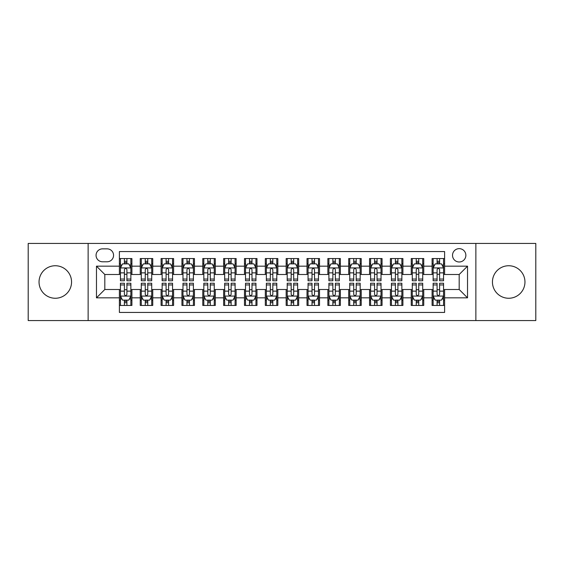 <?xml version="1.0" encoding="UTF-8"?>
<svg xmlns="http://www.w3.org/2000/svg" width="564" height="564" viewBox="0 0 564 564"><rect width="100%" height="100%" fill="white"/><g stroke="black" fill="none" stroke-linecap="round" stroke-linejoin="round"><path stroke-width="0.85" d="M508.7 265.743A16.257 16.257 0 0 0 492.442 282A16.257 16.257 0 0 0 508.7 298.257A16.257 16.257 0 0 0 524.957 282A16.257 16.257 0 0 0 508.7 265.743M55.3 265.743A16.257 16.257 0 0 0 39.043 282A16.257 16.257 0 0 0 55.3 298.257A16.257 16.257 0 0 0 71.557 282A16.257 16.257 0 0 0 55.3 265.743M459.188 248.646A6.669 6.669 0 0 0 452.518 255.316A6.669 6.669 0 0 0 459.188 261.985A6.669 6.669 0 0 0 465.864 255.316A6.669 6.669 0 0 0 459.188 248.646M475.868 320.563L535.8 320.563L535.8 243.436L475.868 243.436L475.868 320.563L88.132 320.563L88.132 243.436L28.2 243.436L28.2 320.563L88.132 320.563M444.601 258.552L432.094 258.552L432.094 266.159L423.754 266.159L423.754 274.499L432.094 274.499L432.094 266.159M423.754 266.159L423.754 258.552L411.248 258.552L411.248 266.159L402.907 266.159L402.907 274.499L411.248 274.499L411.248 266.159M402.907 266.159L402.907 258.552L390.401 258.552L390.401 266.159L382.061 266.159L382.061 274.499L390.401 274.499L390.401 266.159M382.061 266.159L382.061 258.552L369.554 258.552L369.554 266.159L361.214 266.159L361.214 274.499L369.554 274.499L369.554 266.159M361.214 266.159L361.214 258.552L348.707 258.552L348.707 266.159L340.367 266.159L340.367 274.499L348.707 274.499L348.707 266.159M340.367 266.159L340.367 258.552L327.86 258.552L327.86 266.159L319.52 266.159L319.52 274.499L327.86 274.499L327.86 266.159M319.52 266.159L319.52 258.552L307.013 258.552L307.013 266.159L298.68 266.159L298.68 274.499L307.013 274.499L307.013 266.159M298.68 266.159L298.68 258.552L286.167 258.552L286.167 266.159L277.833 266.159L277.833 274.499L286.167 274.499L286.167 266.159M277.833 266.159L277.833 258.552L265.32 258.552L265.32 266.159L256.987 266.159L256.987 274.499L265.32 274.499L265.32 266.159M256.987 266.159L256.987 258.552L244.48 258.552L244.48 266.159L236.14 266.159L236.14 274.499L244.48 274.499L244.48 266.159M236.14 266.159L236.14 258.552L223.633 258.552L223.633 266.159L215.293 266.159L215.293 274.499L223.633 274.499L223.633 266.159M215.293 266.159L215.293 258.552L202.786 258.552L202.786 266.159L194.446 266.159L194.446 274.499L202.786 274.499L202.786 266.159M194.446 266.159L194.446 258.552L181.939 258.552L181.939 266.159L173.599 266.159L173.599 274.499L181.939 274.499L181.939 266.159M173.599 266.159L173.599 258.552L161.093 258.552L161.093 266.159L152.752 266.159L152.752 274.499L161.093 274.499L161.093 266.159M152.752 266.159L152.752 258.552L140.246 258.552L140.246 274.499L131.905 274.499L131.905 258.552L119.399 258.552M119.399 305.448L131.905 305.448L131.905 289.501L140.246 289.501L140.246 305.448L152.752 305.448L152.752 289.501L161.093 289.501L161.093 297.841L152.752 297.841M161.093 297.841L161.093 305.448L173.599 305.448L173.599 289.501L181.939 289.501L181.939 297.841L173.599 297.841M181.939 297.841L181.939 305.448L194.446 305.448L194.446 289.501L202.786 289.501L202.786 297.841L194.446 297.841M202.786 297.841L202.786 305.448L215.293 305.448L215.293 289.501L223.633 289.501L223.633 297.841L215.293 297.841M223.633 297.841L223.633 305.448L236.14 305.448L236.14 289.501L244.48 289.501L244.48 297.841L236.14 297.841M244.48 297.841L244.48 305.448L256.987 305.448L256.987 289.501L265.32 289.501L265.32 297.841L256.987 297.841M265.32 297.841L265.32 305.448L277.833 305.448L277.833 289.501L286.167 289.501L286.167 297.841L277.833 297.841M286.167 297.841L286.167 305.448L298.68 305.448L298.68 289.501L307.013 289.501L307.013 297.841L298.68 297.841M307.013 297.841L307.013 305.448L319.52 305.448L319.52 289.501L327.86 289.501L327.86 297.841L319.52 297.841M327.86 297.841L327.86 305.448L340.367 305.448L340.367 289.501L348.707 289.501L348.707 297.841L340.367 297.841M348.707 297.841L348.707 305.448L361.214 305.448L361.214 289.501L369.554 289.501L369.554 297.841L361.214 297.841M369.554 297.841L369.554 305.448L382.061 305.448L382.061 289.501L390.401 289.501L390.401 297.841L382.061 297.841M390.401 297.841L390.401 305.448L402.907 305.448L402.907 289.501L411.248 289.501L411.248 297.841L402.907 297.841M411.248 297.841L411.248 305.448L423.754 305.448L423.754 289.501L432.094 289.501L432.094 297.841L423.754 297.841M102.514 261.781L107.104 261.781A6.465 6.465 0 0 0 113.561 255.316A6.465 6.465 0 0 0 107.104 248.858L102.514 248.858A6.465 6.465 0 0 0 96.056 255.316A6.465 6.465 0 0 0 102.514 261.781M475.868 243.436L88.132 243.436M444.601 266.159L444.601 251.565L119.399 251.565L119.399 274.499L104.812 274.499L104.812 289.501L119.399 289.501L119.399 312.435L444.601 312.435L444.601 289.501L459.188 289.501L459.188 274.499L444.601 274.499L444.601 266.159L467.528 266.159L467.528 297.841L444.601 297.841M119.399 297.841L96.472 297.841L96.472 266.159L119.399 266.159M432.094 297.841L432.094 305.448L444.601 305.448M119.399 263.762L120.442 263.762M124.404 263.762L126.907 263.762M130.869 263.762L131.905 263.762M119.399 274.287L120.442 274.287M124.404 274.287L126.907 274.287M130.869 274.287L131.905 274.287M119.399 289.713L120.442 289.713M124.404 289.713L126.907 289.713M130.869 289.713L131.905 289.713M119.399 300.238L120.442 300.238M124.404 300.238L126.907 300.238M130.869 300.238L131.905 300.238M140.246 274.287L141.289 274.287M145.251 274.287L147.754 274.287M151.716 274.287L152.752 274.287M140.246 263.762L141.289 263.762M145.251 263.762L147.754 263.762M151.716 263.762L152.752 263.762M140.246 289.713L141.289 289.713M145.251 289.713L147.754 289.713M151.716 289.713L152.752 289.713M140.246 300.238L141.289 300.238M145.251 300.238L147.754 300.238M151.716 300.238L152.752 300.238M161.093 289.713L162.136 289.713M166.098 289.713L168.601 289.713M172.556 289.713L173.599 289.713M161.093 300.238L162.136 300.238M166.098 300.238L168.601 300.238M172.556 300.238L173.599 300.238M161.093 263.762L162.136 263.762M166.098 263.762L168.601 263.762M172.556 263.762L173.599 263.762M161.093 274.287L162.136 274.287M166.098 274.287L168.601 274.287M172.556 274.287L173.599 274.287M181.939 289.713L182.983 289.713M186.945 289.713L189.441 289.713M193.403 289.713L194.446 289.713M181.939 300.238L182.983 300.238M186.945 300.238L189.441 300.238M193.403 300.238L194.446 300.238M181.939 263.762L182.983 263.762M186.945 263.762L189.441 263.762M193.403 263.762L194.446 263.762M181.939 274.287L182.983 274.287M186.945 274.287L189.441 274.287M193.403 274.287L194.446 274.287M202.786 289.713L203.83 289.713M207.792 289.713L210.287 289.713M214.249 289.713L215.293 289.713M202.786 300.238L203.83 300.238M207.792 300.238L210.287 300.238M214.249 300.238L215.293 300.238M202.786 263.762L203.83 263.762M207.792 263.762L210.287 263.762M214.249 263.762L215.293 263.762M202.786 274.287L203.83 274.287M207.792 274.287L210.287 274.287M214.249 274.287L215.293 274.287M223.633 289.713L224.676 289.713M228.631 289.713L231.134 289.713M235.096 289.713L236.14 289.713M223.633 300.238L224.676 300.238M228.631 300.238L231.134 300.238M235.096 300.238L236.14 300.238M223.633 263.762L224.676 263.762M228.631 263.762L231.134 263.762M235.096 263.762L236.14 263.762M223.633 274.287L224.676 274.287M228.631 274.287L231.134 274.287M235.096 274.287L236.14 274.287M244.48 289.713L245.516 289.713M249.478 289.713L251.981 289.713M255.943 289.713L256.987 289.713M244.48 300.238L245.516 300.238M249.478 300.238L251.981 300.238M255.943 300.238L256.987 300.238M244.48 263.762L245.516 263.762M249.478 263.762L251.981 263.762M255.943 263.762L256.987 263.762M244.48 274.287L245.516 274.287M249.478 274.287L251.981 274.287M255.943 274.287L256.987 274.287M265.32 289.713L266.363 289.713M270.325 289.713L272.828 289.713M276.79 289.713L277.833 289.713M265.32 300.238L266.363 300.238M270.325 300.238L272.828 300.238M276.79 300.238L277.833 300.238M265.32 263.762L266.363 263.762M270.325 263.762L272.828 263.762M276.79 263.762L277.833 263.762M265.32 274.287L266.363 274.287M270.325 274.287L272.828 274.287M276.79 274.287L277.833 274.287M286.167 289.713L287.21 289.713M291.172 289.713L293.675 289.713M297.637 289.713L298.68 289.713M286.167 300.238L287.21 300.238M291.172 300.238L293.675 300.238M297.637 300.238L298.68 300.238M286.167 263.762L287.21 263.762M291.172 263.762L293.675 263.762M297.637 263.762L298.68 263.762M286.167 274.287L287.21 274.287M291.172 274.287L293.675 274.287M297.637 274.287L298.68 274.287M307.013 289.713L308.057 289.713M312.019 289.713L314.522 289.713M318.484 289.713L319.52 289.713M307.013 300.238L308.057 300.238M312.019 300.238L314.522 300.238M318.484 300.238L319.52 300.238M307.013 263.762L308.057 263.762M312.019 263.762L314.522 263.762M318.484 263.762L319.52 263.762M307.013 274.287L308.057 274.287M312.019 274.287L314.522 274.287M318.484 274.287L319.52 274.287M327.86 289.713L328.904 289.713M332.866 289.713L335.368 289.713M339.324 289.713L340.367 289.713M327.86 300.238L328.904 300.238M332.866 300.238L335.368 300.238M339.324 300.238L340.367 300.238M327.86 263.762L328.904 263.762M332.866 263.762L335.368 263.762M339.324 263.762L340.367 263.762M327.86 274.287L328.904 274.287M332.866 274.287L335.368 274.287M339.324 274.287L340.367 274.287M348.707 289.713L349.75 289.713M353.713 289.713L356.208 289.713M360.17 289.713L361.214 289.713M348.707 300.238L349.75 300.238M353.713 300.238L356.208 300.238M360.17 300.238L361.214 300.238M348.707 263.762L349.75 263.762M353.713 263.762L356.208 263.762M360.17 263.762L361.214 263.762M348.707 274.287L349.75 274.287M353.713 274.287L356.208 274.287M360.17 274.287L361.214 274.287M369.554 289.713L370.597 289.713M374.559 289.713L377.055 289.713M381.017 289.713L382.061 289.713M369.554 300.238L370.597 300.238M374.559 300.238L377.055 300.238M381.017 300.238L382.061 300.238M369.554 263.762L370.597 263.762M374.559 263.762L377.055 263.762M381.017 263.762L382.061 263.762M369.554 274.287L370.597 274.287M374.559 274.287L377.055 274.287M381.017 274.287L382.061 274.287M390.401 289.713L391.444 289.713M395.399 289.713L397.902 289.713M401.864 289.713L402.907 289.713M390.401 300.238L391.444 300.238M395.399 300.238L397.902 300.238M401.864 300.238L402.907 300.238M390.401 263.762L391.444 263.762M395.399 263.762L397.902 263.762M401.864 263.762L402.907 263.762M390.401 274.287L391.444 274.287M395.399 274.287L397.902 274.287M401.864 274.287L402.907 274.287M411.248 289.713L412.284 289.713M416.246 289.713L418.749 289.713M422.711 289.713L423.754 289.713M411.248 300.238L412.284 300.238M416.246 300.238L418.749 300.238M422.711 300.238L423.754 300.238M411.248 263.762L412.284 263.762M416.246 263.762L418.749 263.762M422.711 263.762L423.754 263.762M411.248 274.287L412.284 274.287M416.246 274.287L418.749 274.287M422.711 274.287L423.754 274.287M432.094 289.713L433.131 289.713M437.093 289.713L439.596 289.713M443.558 289.713L444.601 289.713M432.094 300.238L433.131 300.238M437.093 300.238L439.596 300.238M443.558 300.238L444.601 300.238M432.094 263.762L433.131 263.762M437.093 263.762L439.596 263.762M443.558 263.762L444.601 263.762M432.094 274.287L433.131 274.287M437.093 274.287L439.596 274.287M443.558 274.287L444.601 274.287M104.812 274.499L96.472 266.159M104.812 289.501L96.472 297.841M467.528 266.159L459.188 274.499M467.528 297.841L459.188 289.501M126.907 261.259L124.404 261.259M130.869 279.053L126.907 279.053L126.907 280.752L130.869 280.752L130.869 268.034L128.782 263.867L122.529 263.867L120.442 268.034L120.442 280.752L124.404 280.752L124.404 279.053L120.442 279.053M120.442 268.034L120.442 258.552M130.869 268.034L130.869 258.552M124.404 263.867L124.404 258.552M126.907 258.552L126.907 263.867M126.907 279.053L126.907 269.599C126.075 267.992 125.236 267.992 124.404 269.599L124.404 279.053M124.404 302.741L126.907 302.741M120.442 284.947L124.404 284.947L124.404 283.248L120.442 283.248L120.442 295.966L122.529 300.133L128.782 300.133L130.869 295.966L130.869 283.248L126.907 283.248L126.907 284.947L130.869 284.947M130.869 295.966L130.869 305.448M120.442 295.966L120.442 305.448M126.907 300.133L126.907 305.448M124.404 305.448L124.404 300.133M124.404 284.947L124.404 294.401C125.236 296.008 126.068 296.008 126.907 294.401L126.907 284.947M147.754 261.259L145.251 261.259M151.716 279.053L147.754 279.053L147.754 280.752L151.716 280.752L151.716 268.034L149.629 263.867L143.376 263.867L141.289 268.034L141.289 280.752L145.251 280.752L145.251 279.053L141.289 279.053M141.289 268.034L141.289 258.552M151.716 268.034L151.716 258.552M145.251 263.867L145.251 258.552M147.754 258.552L147.754 263.867M147.754 279.053L147.754 269.599C146.922 267.992 146.083 267.992 145.251 269.599L145.251 279.053M168.601 261.259L166.098 261.259M172.556 279.053L168.601 279.053L168.601 280.752L172.556 280.752L172.556 268.034L170.476 263.867L164.223 263.867L162.136 268.034L162.136 280.752L166.098 280.752L166.098 279.053L162.136 279.053M162.136 268.034L162.136 258.552M172.556 268.034L172.556 258.552M166.098 263.867L166.098 258.552M168.601 258.552L168.601 263.867M168.601 279.053L168.601 269.599C167.762 267.992 166.93 267.992 166.098 269.599L166.098 279.053M189.441 261.259L186.945 261.259M193.403 279.053L189.441 279.053L189.441 280.752L193.403 280.752L193.403 268.034L191.323 263.867L185.07 263.867L182.983 268.034L182.983 280.752L186.945 280.752L186.945 279.053L182.983 279.053M182.983 268.034L182.983 258.552M193.403 268.034L193.403 258.552M186.945 263.867L186.945 258.552M189.441 258.552L189.441 263.867M189.441 279.053L189.441 269.599C188.609 267.992 187.777 267.992 186.945 269.599L186.945 279.053M210.287 261.259L207.792 261.259M214.249 279.053L210.287 279.053L210.287 280.752L214.249 280.752L214.249 268.034L212.163 263.867L205.909 263.867L203.83 268.034L203.83 280.752L207.792 280.752L207.792 279.053L203.83 279.053M203.83 268.034L203.83 258.552M214.249 268.034L214.249 258.552M207.792 263.867L207.792 258.552M210.287 258.552L210.287 263.867M210.287 279.053L210.287 269.599C209.456 267.992 208.624 267.992 207.792 269.599L207.792 279.053M145.251 302.741L147.754 302.741M141.289 284.947L145.251 284.947L145.251 283.248L141.289 283.248L141.289 295.966L143.376 300.133L149.629 300.133L151.716 295.966L151.716 283.248L147.754 283.248L147.754 284.947L151.716 284.947M151.716 295.966L151.716 305.448M141.289 295.966L141.289 305.448M147.754 300.133L147.754 305.448M145.251 305.448L145.251 300.133M145.251 284.947L145.251 294.401C146.083 296.008 146.915 296.008 147.754 294.401L147.754 284.947M166.098 302.741L168.601 302.741M162.136 284.947L166.098 284.947L166.098 283.248L162.136 283.248L162.136 295.966L164.223 300.133L170.476 300.133L172.556 295.966L172.556 283.248L168.601 283.248L168.601 284.947L172.556 284.947M172.556 295.966L172.556 305.448M162.136 295.966L162.136 305.448M168.601 300.133L168.601 305.448M166.098 305.448L166.098 300.133M166.098 284.947L166.098 294.401C166.93 296.008 167.762 296.008 168.601 294.401L168.601 284.947M186.945 302.741L189.441 302.741M182.983 284.947L186.945 284.947L186.945 283.248L182.983 283.248L182.983 295.966L185.07 300.133L191.323 300.133L193.403 295.966L193.403 283.248L189.441 283.248L189.441 284.947L193.403 284.947M193.403 295.966L193.403 305.448M182.983 295.966L182.983 305.448M189.441 300.133L189.441 305.448M186.945 305.448L186.945 300.133M186.945 284.947L186.945 294.401C187.777 296.008 188.609 296.008 189.441 294.401L189.441 284.947M207.792 302.741L210.287 302.741M203.83 284.947L207.792 284.947L207.792 283.248L203.83 283.248L203.83 295.966L205.909 300.133L212.163 300.133L214.249 295.966L214.249 283.248L210.287 283.248L210.287 284.947L214.249 284.947M214.249 295.966L214.249 305.448M203.83 295.966L203.83 305.448M210.287 300.133L210.287 305.448M207.792 305.448L207.792 300.133M207.792 284.947L207.792 294.401C208.624 296.008 209.456 296.008 210.287 294.401L210.287 284.947M231.134 261.259L228.631 261.259M235.096 279.053L231.134 279.053L231.134 280.752L235.096 280.752L235.096 268.034L233.01 263.867L226.756 263.867L224.676 268.034L224.676 280.752L228.631 280.752L228.631 279.053L224.676 279.053M224.676 268.034L224.676 258.552M235.096 268.034L235.096 258.552M228.631 263.867L228.631 258.552M231.134 258.552L231.134 263.867M231.134 279.053L231.134 269.599C230.302 267.992 229.47 267.992 228.631 269.599L228.631 279.053M228.631 302.741L231.134 302.741M224.676 284.947L228.631 284.947L228.631 283.248L224.676 283.248L224.676 295.966L226.756 300.133L233.01 300.133L235.096 295.966L235.096 283.248L231.134 283.248L231.134 284.947L235.096 284.947M235.096 295.966L235.096 305.448M224.676 295.966L224.676 305.448M231.134 300.133L231.134 305.448M228.631 305.448L228.631 300.133M228.631 284.947L228.631 294.401C229.47 296.008 230.302 296.008 231.134 294.401L231.134 284.947M251.981 261.259L249.478 261.259M255.943 279.053L251.981 279.053L251.981 280.752L255.943 280.752L255.943 268.034L253.856 263.867L247.603 263.867L245.516 268.034L245.516 280.752L249.478 280.752L249.478 279.053L245.516 279.053M245.516 268.034L245.516 258.552M255.943 268.034L255.943 258.552M249.478 263.867L249.478 258.552M251.981 258.552L251.981 263.867M251.981 279.053L251.981 269.599C251.149 267.992 250.317 267.992 249.478 269.599L249.478 279.053M249.478 302.741L251.981 302.741M245.516 284.947L249.478 284.947L249.478 283.248L245.516 283.248L245.516 295.966L247.603 300.133L253.856 300.133L255.943 295.966L255.943 283.248L251.981 283.248L251.981 284.947L255.943 284.947M255.943 295.966L255.943 305.448M245.516 295.966L245.516 305.448M251.981 300.133L251.981 305.448M249.478 305.448L249.478 300.133M249.478 284.947L249.478 294.401C250.31 296.008 251.149 296.008 251.981 294.401L251.981 284.947M272.828 261.259L270.325 261.259M276.79 279.053L272.828 279.053L272.828 280.752L276.79 280.752L276.79 268.034L274.703 263.867L268.45 263.867L266.363 268.034L266.363 280.752L270.325 280.752L270.325 279.053L266.363 279.053M266.363 268.034L266.363 258.552M276.79 268.034L276.79 258.552M270.325 263.867L270.325 258.552M272.828 258.552L272.828 263.867M272.828 279.053L272.828 269.599C271.996 267.992 271.164 267.992 270.325 269.599L270.325 279.053M270.325 302.741L272.828 302.741M266.363 284.947L270.325 284.947L270.325 283.248L266.363 283.248L266.363 295.966L268.45 300.133L274.703 300.133L276.79 295.966L276.79 283.248L272.828 283.248L272.828 284.947L276.79 284.947M276.79 295.966L276.79 305.448M266.363 295.966L266.363 305.448M272.828 300.133L272.828 305.448M270.325 305.448L270.325 300.133M270.325 284.947L270.325 294.401C271.157 296.008 271.996 296.008 272.828 294.401L272.828 284.947M293.675 261.259L291.172 261.259M297.637 279.053L293.675 279.053L293.675 280.752L297.637 280.752L297.637 268.034L295.55 263.867L289.297 263.867L287.21 268.034L287.21 280.752L291.172 280.752L291.172 279.053L287.21 279.053M287.21 268.034L287.21 258.552M297.637 268.034L297.637 258.552M291.172 263.867L291.172 258.552M293.675 258.552L293.675 263.867M293.675 279.053L293.675 269.599C292.843 267.992 292.004 267.992 291.172 269.599L291.172 279.053M291.172 302.741L293.675 302.741M287.21 284.947L291.172 284.947L291.172 283.248L287.21 283.248L287.21 295.966L289.297 300.133L295.55 300.133L297.637 295.966L297.637 283.248L293.675 283.248L293.675 284.947L297.637 284.947M297.637 295.966L297.637 305.448M287.21 295.966L287.21 305.448M293.675 300.133L293.675 305.448M291.172 305.448L291.172 300.133M291.172 284.947L291.172 294.401C292.004 296.008 292.836 296.008 293.675 294.401L293.675 284.947M314.522 261.259L312.019 261.259M318.484 279.053L314.522 279.053L314.522 280.752L318.484 280.752L318.484 268.034L316.397 263.867L310.144 263.867L308.057 268.034L308.057 280.752L312.019 280.752L312.019 279.053L308.057 279.053M308.057 268.034L308.057 258.552M318.484 268.034L318.484 258.552M312.019 263.867L312.019 258.552M314.522 258.552L314.522 263.867M314.522 279.053L314.522 269.599C313.69 267.992 312.851 267.992 312.019 269.599L312.019 279.053M335.368 261.259L332.866 261.259M339.324 279.053L335.368 279.053L335.368 280.752L339.324 280.752L339.324 268.034L337.244 263.867L330.99 263.867L328.904 268.034L328.904 280.752L332.866 280.752L332.866 279.053L328.904 279.053M328.904 268.034L328.904 258.552M339.324 268.034L339.324 258.552M332.866 263.867L332.866 258.552M335.368 258.552L335.368 263.867M335.368 279.053L335.368 269.599C334.53 267.992 333.698 267.992 332.866 269.599L332.866 279.053M356.208 261.259L353.713 261.259M360.17 279.053L356.208 279.053L356.208 280.752L360.17 280.752L360.17 268.034L358.091 263.867L351.837 263.867L349.75 268.034L349.75 280.752L353.713 280.752L353.713 279.053L349.75 279.053M349.75 268.034L349.75 258.552M360.17 268.034L360.17 258.552M353.713 263.867L353.713 258.552M356.208 258.552L356.208 263.867M356.208 279.053L356.208 269.599C355.376 267.992 354.544 267.992 353.713 269.599L353.713 279.053M377.055 261.259L374.559 261.259M381.017 279.053L377.055 279.053L377.055 280.752L381.017 280.752L381.017 268.034L378.93 263.867L372.677 263.867L370.597 268.034L370.597 280.752L374.559 280.752L374.559 279.053L370.597 279.053M370.597 268.034L370.597 258.552M381.017 268.034L381.017 258.552M374.559 263.867L374.559 258.552M377.055 258.552L377.055 263.867M377.055 279.053L377.055 269.599C376.223 267.992 375.391 267.992 374.559 269.599L374.559 279.053M397.902 261.259L395.399 261.259M401.864 279.053L397.902 279.053L397.902 280.752L401.864 280.752L401.864 268.034L399.777 263.867L393.524 263.867L391.444 268.034L391.444 280.752L395.399 280.752L395.399 279.053L391.444 279.053M391.444 268.034L391.444 258.552M401.864 268.034L401.864 258.552M395.399 263.867L395.399 258.552M397.902 258.552L397.902 263.867M397.902 279.053L397.902 269.599C397.07 267.992 396.238 267.992 395.399 269.599L395.399 279.053M418.749 261.259L416.246 261.259M422.711 279.053L418.749 279.053L418.749 280.752L422.711 280.752L422.711 268.034L420.624 263.867L414.371 263.867L412.284 268.034L412.284 280.752L416.246 280.752L416.246 279.053L412.284 279.053M412.284 268.034L412.284 258.552M422.711 268.034L422.711 258.552M416.246 263.867L416.246 258.552M418.749 258.552L418.749 263.867M418.749 279.053L418.749 269.599C417.917 267.992 417.085 267.992 416.246 269.599L416.246 279.053M439.596 261.259L437.093 261.259M443.558 279.053L439.596 279.053L439.596 280.752L443.558 280.752L443.558 268.034L441.471 263.867L435.218 263.867L433.131 268.034L433.131 280.752L437.093 280.752L437.093 279.053L433.131 279.053M433.131 268.034L433.131 258.552M443.558 268.034L443.558 258.552M437.093 263.867L437.093 258.552M439.596 258.552L439.596 263.867M439.596 279.053L439.596 269.599C438.764 267.992 437.932 267.992 437.093 269.599L437.093 279.053M312.019 302.741L314.522 302.741M308.057 284.947L312.019 284.947L312.019 283.248L308.057 283.248L308.057 295.966L310.144 300.133L316.397 300.133L318.484 295.966L318.484 283.248L314.522 283.248L314.522 284.947L318.484 284.947M318.484 295.966L318.484 305.448M308.057 295.966L308.057 305.448M314.522 300.133L314.522 305.448M312.019 305.448L312.019 300.133M312.019 284.947L312.019 294.401C312.851 296.008 313.683 296.008 314.522 294.401L314.522 284.947M332.866 302.741L335.368 302.741M328.904 284.947L332.866 284.947L332.866 283.248L328.904 283.248L328.904 295.966L330.99 300.133L337.244 300.133L339.324 295.966L339.324 283.248L335.368 283.248L335.368 284.947L339.324 284.947M339.324 295.966L339.324 305.448M328.904 295.966L328.904 305.448M335.368 300.133L335.368 305.448M332.866 305.448L332.866 300.133M332.866 284.947L332.866 294.401C333.698 296.008 334.53 296.008 335.368 294.401L335.368 284.947M353.713 302.741L356.208 302.741M349.75 284.947L353.713 284.947L353.713 283.248L349.75 283.248L349.75 295.966L351.837 300.133L358.091 300.133L360.17 295.966L360.17 283.248L356.208 283.248L356.208 284.947L360.17 284.947M360.17 295.966L360.17 305.448M349.75 295.966L349.75 305.448M356.208 300.133L356.208 305.448M353.713 305.448L353.713 300.133M353.713 284.947L353.713 294.401C354.544 296.008 355.376 296.008 356.208 294.401L356.208 284.947M374.559 302.741L377.055 302.741M370.597 284.947L374.559 284.947L374.559 283.248L370.597 283.248L370.597 295.966L372.677 300.133L378.93 300.133L381.017 295.966L381.017 283.248L377.055 283.248L377.055 284.947L381.017 284.947M381.017 295.966L381.017 305.448M370.597 295.966L370.597 305.448M377.055 300.133L377.055 305.448M374.559 305.448L374.559 300.133M374.559 284.947L374.559 294.401C375.391 296.008 376.223 296.008 377.055 294.401L377.055 284.947M395.399 302.741L397.902 302.741M391.444 284.947L395.399 284.947L395.399 283.248L391.444 283.248L391.444 295.966L393.524 300.133L399.777 300.133L401.864 295.966L401.864 283.248L397.902 283.248L397.902 284.947L401.864 284.947M401.864 295.966L401.864 305.448M391.444 295.966L391.444 305.448M397.902 300.133L397.902 305.448M395.399 305.448L395.399 300.133M395.399 284.947L395.399 294.401C396.238 296.008 397.07 296.008 397.902 294.401L397.902 284.947M416.246 302.741L418.749 302.741M412.284 284.947L416.246 284.947L416.246 283.248L412.284 283.248L412.284 295.966L414.371 300.133L420.624 300.133L422.711 295.966L422.711 283.248L418.749 283.248L418.749 284.947L422.711 284.947M422.711 295.966L422.711 305.448M412.284 295.966L412.284 305.448M418.749 300.133L418.749 305.448M416.246 305.448L416.246 300.133M416.246 284.947L416.246 294.401C417.078 296.008 417.917 296.008 418.749 294.401L418.749 284.947M437.093 302.741L439.596 302.741M433.131 284.947L437.093 284.947L437.093 283.248L433.131 283.248L433.131 295.966L435.218 300.133L441.471 300.133L443.558 295.966L443.558 283.248L439.596 283.248L439.596 284.947L443.558 284.947M443.558 295.966L443.558 305.448M433.131 295.966L433.131 305.448M439.596 300.133L439.596 305.448M437.093 305.448L437.093 300.133M437.093 284.947L437.093 294.401C437.925 296.008 438.764 296.008 439.596 294.401L439.596 284.947M140.246 297.841L131.905 297.841M140.246 266.159L131.905 266.159M130.813 267.928L120.499 267.928M120.442 265.009L121.958 265.009M129.353 265.009L130.869 265.009M124.404 272.863L120.442 272.863M130.869 272.863L126.907 272.863M126.907 262.584L124.404 262.584M120.499 296.072L130.813 296.072M130.869 298.99L129.353 298.99M121.958 298.99L120.442 298.99M126.907 291.137L130.869 291.137M120.442 291.137L124.404 291.137M124.404 301.416L126.907 301.416M151.66 267.928L141.338 267.928M141.289 265.009L142.798 265.009M150.2 265.009L151.716 265.009M145.251 272.863L141.289 272.863M151.716 272.863L147.754 272.863M147.754 262.584L145.251 262.584M172.506 267.928L162.185 267.928M162.136 265.009L163.645 265.009M171.047 265.009L172.556 265.009M166.098 272.863L162.136 272.863M172.556 272.863L168.601 272.863M168.601 262.584L166.098 262.584M193.353 267.928L183.032 267.928M182.983 265.009L184.491 265.009M191.894 265.009L193.403 265.009M186.945 272.863L182.983 272.863M193.403 272.863L189.441 272.863M189.441 262.584L186.945 262.584M214.2 267.928L203.879 267.928M203.83 265.009L205.338 265.009M212.741 265.009L214.249 265.009M207.792 272.863L203.83 272.863M214.249 272.863L210.287 272.863M210.287 262.584L207.792 262.584M141.338 296.072L151.66 296.072M151.716 298.99L150.2 298.99M142.798 298.99L141.289 298.99M147.754 291.137L151.716 291.137M141.289 291.137L145.251 291.137M145.251 301.416L147.754 301.416M162.185 296.072L172.506 296.072M172.556 298.99L171.047 298.99M163.645 298.99L162.136 298.99M168.601 291.137L172.556 291.137M162.136 291.137L166.098 291.137M166.098 301.416L168.601 301.416M183.032 296.072L193.353 296.072M193.403 298.99L191.894 298.99M184.491 298.99L182.983 298.99M189.441 291.137L193.403 291.137M182.983 291.137L186.945 291.137M186.945 301.416L189.441 301.416M203.879 296.072L214.2 296.072M214.249 298.99L212.741 298.99M205.338 298.99L203.83 298.99M210.287 291.137L214.249 291.137M203.83 291.137L207.792 291.137M207.792 301.416L210.287 301.416M235.047 267.928L224.726 267.928M224.676 265.009L226.185 265.009M233.588 265.009L235.096 265.009M228.631 272.863L224.676 272.863M235.096 272.863L231.134 272.863M231.134 262.584L228.631 262.584M224.726 296.072L235.047 296.072M235.096 298.99L233.588 298.99M226.185 298.99L224.676 298.99M231.134 291.137L235.096 291.137M224.676 291.137L228.631 291.137M228.631 301.416L231.134 301.416M255.894 267.928L245.573 267.928M245.516 265.009L247.032 265.009M254.434 265.009L255.943 265.009M249.478 272.863L245.516 272.863M255.943 272.863L251.981 272.863M251.981 262.584L249.478 262.584M245.573 296.072L255.894 296.072M255.943 298.99L254.434 298.99M247.032 298.99L245.516 298.99M251.981 291.137L255.943 291.137M245.516 291.137L249.478 291.137M249.478 301.416L251.981 301.416M276.734 267.928L266.419 267.928M266.363 265.009L267.879 265.009M275.274 265.009L276.79 265.009M270.325 272.863L266.363 272.863M276.79 272.863L272.828 272.863M272.828 262.584L270.325 262.584M266.419 296.072L276.734 296.072M276.79 298.99L275.274 298.99M267.879 298.99L266.363 298.99M272.828 291.137L276.79 291.137M266.363 291.137L270.325 291.137M270.325 301.416L272.828 301.416M297.58 267.928L287.266 267.928M287.21 265.009L288.726 265.009M296.121 265.009L297.637 265.009M291.172 272.863L287.21 272.863M297.637 272.863L293.675 272.863M293.675 262.584L291.172 262.584M287.266 296.072L297.58 296.072M297.637 298.99L296.121 298.99M288.726 298.99L287.21 298.99M293.675 291.137L297.637 291.137M287.21 291.137L291.172 291.137M291.172 301.416L293.675 301.416M318.427 267.928L308.106 267.928M308.057 265.009L309.565 265.009M316.968 265.009L318.484 265.009M312.019 272.863L308.057 272.863M318.484 272.863L314.522 272.863M314.522 262.584L312.019 262.584M339.274 267.928L328.953 267.928M328.904 265.009L330.412 265.009M337.815 265.009L339.324 265.009M332.866 272.863L328.904 272.863M339.324 272.863L335.368 272.863M335.368 262.584L332.866 262.584M360.121 267.928L349.8 267.928M349.75 265.009L351.259 265.009M358.662 265.009L360.17 265.009M353.713 272.863L349.75 272.863M360.17 272.863L356.208 272.863M356.208 262.584L353.713 262.584M380.968 267.928L370.647 267.928M370.597 265.009L372.106 265.009M379.509 265.009L381.017 265.009M374.559 272.863L370.597 272.863M381.017 272.863L377.055 272.863M377.055 262.584L374.559 262.584M401.815 267.928L391.494 267.928M391.444 265.009L392.953 265.009M400.355 265.009L401.864 265.009M395.399 272.863L391.444 272.863M401.864 272.863L397.902 272.863M397.902 262.584L395.399 262.584M422.662 267.928L412.34 267.928M412.284 265.009L413.8 265.009M421.202 265.009L422.711 265.009M416.246 272.863L412.284 272.863M422.711 272.863L418.749 272.863M418.749 262.584L416.246 262.584M443.501 267.928L433.187 267.928M433.131 265.009L434.647 265.009M442.042 265.009L443.558 265.009M437.093 272.863L433.131 272.863M443.558 272.863L439.596 272.863M439.596 262.584L437.093 262.584M308.106 296.072L318.427 296.072M318.484 298.99L316.968 298.99M309.565 298.99L308.057 298.99M314.522 291.137L318.484 291.137M308.057 291.137L312.019 291.137M312.019 301.416L314.522 301.416M328.953 296.072L339.274 296.072M339.324 298.99L337.815 298.99M330.412 298.99L328.904 298.99M335.368 291.137L339.324 291.137M328.904 291.137L332.866 291.137M332.866 301.416L335.368 301.416M349.8 296.072L360.121 296.072M360.17 298.99L358.662 298.99M351.259 298.99L349.75 298.99M356.208 291.137L360.17 291.137M349.75 291.137L353.713 291.137M353.713 301.416L356.208 301.416M370.647 296.072L380.968 296.072M381.017 298.99L379.509 298.99M372.106 298.99L370.597 298.99M377.055 291.137L381.017 291.137M370.597 291.137L374.559 291.137M374.559 301.416L377.055 301.416M391.494 296.072L401.815 296.072M401.864 298.99L400.355 298.99M392.953 298.99L391.444 298.99M397.902 291.137L401.864 291.137M391.444 291.137L395.399 291.137M395.399 301.416L397.902 301.416M412.34 296.072L422.662 296.072M422.711 298.99L421.202 298.99M413.8 298.99L412.284 298.99M418.749 291.137L422.711 291.137M412.284 291.137L416.246 291.137M416.246 301.416L418.749 301.416M433.187 296.072L443.501 296.072M443.558 298.99L442.042 298.99M434.647 298.99L433.131 298.99M439.596 291.137L443.558 291.137M433.131 291.137L437.093 291.137M437.093 301.416L439.596 301.416"/></g></svg>
